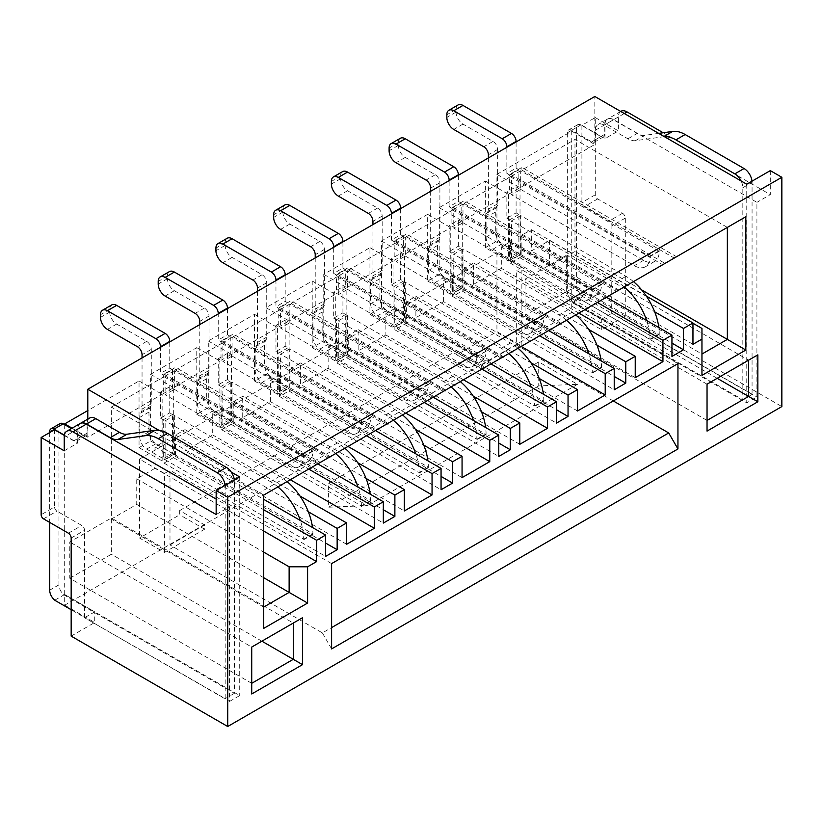 <?xml version="1.0" encoding="UTF-8"?>
<svg xmlns="http://www.w3.org/2000/svg" width="823" height="823" viewBox="0 0 823 823"><rect width="100%" height="100%" fill="white"/><g stroke="black" fill="none" stroke-linecap="round" stroke-linejoin="round"><path stroke-width="0.62" stroke-dasharray="4.12 3.09" d="M613.3 400.966L516.33 344.981L516.33 270.335L677.946 363.643M204.618 529.21L164.446 552.408L139.509 538.005L179.681 514.807L179.681 510.548L204.618 524.94L204.618 529.21L179.681 514.807M164.446 552.408L164.446 473.482L139.509 459.09L139.509 538.005M516.33 344.981L481.692 364.98L456.755 350.577L456.755 354.847L481.692 369.239L521.864 346.051L496.927 331.648L456.755 354.847M481.692 364.98L481.692 369.239M521.864 346.051L521.864 267.136L496.927 252.733L496.927 331.648M331.607 563.601L169.991 470.283L169.991 544.939L322.379 632.918L331.607 627.589M164.446 473.482L169.991 470.283M139.509 459.09L496.927 252.733M521.864 267.136L516.33 270.335M538.726 361.914L538.726 385.905L577.509 384.31L538.726 361.914L328.614 483.214L328.614 507.215L367.397 505.61L328.614 483.214M577.509 384.31L367.397 505.61M179.681 510.548L456.755 350.577M64.698 424.699L64.698 605.193L571.738 312.452L571.738 131.166L496.927 174.353L496.927 241.005L485.385 247.672L508.47 261.004L508.47 194.351L462.3 221.006L462.3 287.659L450.747 294.325L450.747 227.673L404.577 254.338L404.577 320.991L393.024 327.657L393.024 260.994L346.853 287.659L346.853 354.312L335.311 360.978L335.311 294.325L289.13 320.991L289.13 387.643L277.588 394.299L277.588 327.647L231.407 354.312L231.407 420.964L219.864 427.631L219.864 360.978L173.684 387.633L173.684 454.286L162.141 460.952L162.141 394.299L87.794 437.229L87.794 419.113M485.385 247.672L485.385 181.019L439.204 207.674L439.204 274.326L427.662 280.993L427.662 214.34L381.481 241.005L381.481 307.658L369.939 314.324L369.939 247.672L323.758 274.326L323.758 340.979L312.215 347.645L312.215 280.993L266.035 307.658L266.035 374.311L254.492 380.977L254.492 314.324L208.312 340.979L208.312 407.632L196.769 414.298L196.769 347.645L150.588 374.311L150.588 440.963L139.046 447.63L139.046 380.977L87.794 410.564M525.095 279.131L566.656 255.14L566.656 291.393L525.095 315.394L525.095 279.131L707.039 384.176L748.601 360.176L566.656 255.14M69.78 578.26L111.342 554.27L111.342 518.006L69.78 542.007L69.78 578.26L251.725 683.306L251.725 647.053L69.78 542.007M204.618 524.94L169.991 544.939M158.911 430.295L231.222 472.052M345.691 269.666L336.463 274.995L336.463 293.657L345.691 288.328L345.691 269.666L342.924 268.061L333.685 273.401L333.685 247.27M345.691 314.458L336.463 319.787L336.463 358.715L345.691 353.376L345.691 314.458L342.924 312.853L333.685 318.182L333.685 292.062L336.463 293.657M496.927 174.353L520.023 187.685L594.823 144.488L594.823 96.497M520.023 187.685L520.023 254.338L508.47 261.004M287.978 347.779L278.74 353.108L278.74 392.036L287.978 386.707L287.978 347.779L285.2 346.185L275.962 351.514L275.962 325.383L278.74 326.988L278.74 308.316L275.962 306.722L275.962 280.592M285.2 346.185L285.2 320.054L287.978 321.649L287.978 302.987L278.74 308.316M287.978 321.649L278.74 326.988M230.255 381.111L221.017 386.44L221.017 425.368L230.255 420.028L230.255 381.111L227.477 379.506L218.239 384.835L218.239 358.715L221.017 360.309L221.017 341.648L218.239 340.043L218.239 313.923M227.477 379.506L227.477 353.376L230.255 354.98L230.255 336.319L221.017 341.648M230.255 354.98L221.017 360.309M172.532 414.432L163.293 419.761L163.293 458.689L172.532 453.36L172.532 414.432L169.754 412.837L160.516 418.166L160.516 392.036L163.293 393.641L163.293 374.969L160.516 373.375L160.516 347.244M169.754 412.837L169.754 386.707L172.532 388.302L172.532 369.64L163.293 374.969M172.532 388.302L163.293 393.641M403.414 236.335L394.186 241.674L394.186 260.335L403.414 254.996L403.414 236.335L400.647 234.74L391.409 240.069L391.409 213.939M403.414 281.127L394.186 286.455L394.186 325.383L403.414 320.054L403.414 281.127L400.647 279.532L391.409 284.861L391.409 258.731L394.186 260.335M461.137 203.014L451.909 208.342L451.909 227.004L461.137 221.675L461.137 203.014L458.37 201.409L449.132 206.748L449.132 180.618M461.137 247.805L451.909 253.134L451.909 292.062L461.137 286.723L461.137 247.805L458.37 246.2L449.132 251.54L449.132 225.409L451.909 227.004M518.86 169.682L509.632 175.021L509.632 193.683L518.86 188.344L518.86 169.682L516.093 168.087L506.855 173.416L506.855 147.286M518.86 214.474L509.632 219.813L509.632 258.731L518.86 253.402L518.86 214.474L516.093 212.879L506.855 218.208L506.855 192.078L509.632 193.683M571.738 312.452L601.757 329.786L625.305 316.186L781.85 406.572M71.169 636.117L94.717 622.517L94.717 611.859L65.819 595.173A8.755 5.061 60 0 1 64.708 594.422M64.698 605.193L94.717 622.517M290.972 303.389L443.36 391.367L503.398 356.709L348.695 267.393L337.152 274.059L337.152 276.723L290.972 303.389L290.972 300.724L279.429 307.391L279.429 310.055L233.248 336.72L233.248 334.045L221.706 340.712L221.706 343.376L175.525 370.041L175.525 367.377L163.983 374.043L163.983 376.708L111.342 407.097L111.342 519.076L136.741 504.417L136.741 478.821L154.981 468.287L154.981 446.961L163.983 441.756L163.983 463.092L175.525 456.426L175.525 435.1L185 429.627L185 450.963L212.704 434.966L212.704 413.63L221.706 408.434L221.706 429.76L233.248 423.094L233.248 401.768L242.723 396.305L357.696 462.691M348.695 270.067L501.084 358.046L561.121 323.388L406.418 234.071L394.875 240.738L394.875 243.402L348.695 270.067L348.695 267.393M406.418 236.736L558.807 324.715L618.845 290.056L464.141 200.74L452.599 207.406L452.599 210.081L406.418 236.736L406.418 234.071M464.141 203.415L616.53 291.393L676.568 256.735L521.864 167.419L510.322 174.085L510.322 176.75L464.141 203.415L464.141 200.74M521.864 170.083L674.253 258.062L727.357 227.405L574.968 139.426L521.864 170.083L521.864 167.419M263.73 628.381L263.73 495.076L330.229 456.693L175.525 367.377M175.525 370.041L327.914 458.02L387.952 423.361L233.248 334.045M233.248 336.72L385.637 424.699L445.675 390.04L290.972 300.724M348.006 446.426L270.428 401.634L242.723 417.631L242.723 396.305M270.428 401.634L270.428 380.308L279.429 375.103L279.429 396.439L290.972 389.773L290.972 368.447L300.436 362.974L300.436 384.31L328.151 368.313L328.151 346.977L337.152 341.782L337.152 363.108L348.695 356.441L348.695 335.115L358.159 329.653L358.159 350.979L385.874 334.982L385.874 313.656L394.875 308.46L394.875 329.786L406.418 323.12L406.418 301.794L415.882 296.321L415.882 317.657L443.597 301.66L521.175 346.442M635.233 377.644L473.606 284.326L473.606 263L464.141 268.463L464.141 289.789L452.599 296.455L452.599 275.129L443.597 280.324L443.597 301.66M473.606 284.326L501.32 268.329L501.32 247.003L510.322 241.808L510.322 263.134L521.864 256.467L521.864 235.141L531.329 229.668L531.329 251.005L549.569 240.47L549.569 266.066L574.968 251.406L574.968 139.426M338.304 276.065L338.304 294.727L461.137 365.638A22.2 12.818 -120 0 0 472.248 366.739A22.2 12.818 -120 0 0 476.846 356.575L338.304 276.065L347.543 270.726L347.543 289.398L338.304 294.727M460.294 381.594A47.024 27.149 -120 0 0 452.825 376.306L347.543 315.518L338.304 320.857L338.304 359.774L476.846 439.225A47.024 27.149 -120 0 0 473.492 420.491M347.543 315.518L347.543 354.446L338.304 359.774M287.124 481.578A47.024 27.149 -120 0 0 279.666 476.28L174.373 415.502L165.135 420.831L165.135 459.759L303.677 539.209A47.024 27.149 -120 0 0 300.323 520.475M174.373 415.502L174.373 454.419L165.135 459.759M232.096 356.04L354.929 426.962A22.2 12.818 -120 0 0 366.029 428.063A22.2 12.818 -120 0 0 370.628 417.899L232.096 337.379L232.096 356.04L222.858 361.379L345.691 432.291A22.2 12.818 -120 0 0 356.801 433.392A22.2 12.818 -120 0 0 361.4 423.228L222.858 342.718L222.858 361.379M232.096 337.379L222.858 342.718M344.847 448.247A47.024 27.149 -120 0 0 337.389 442.959L232.096 382.17L232.096 421.098L222.858 426.427L361.4 505.878A47.024 27.149 -120 0 0 358.046 487.144M232.096 382.17L222.858 387.51L222.858 426.427M289.819 322.719L412.652 393.641A22.2 12.818 -120 0 0 423.752 394.731A22.2 12.818 -120 0 0 428.351 384.567L289.819 304.057L289.819 322.719L280.581 328.048L403.414 398.97A22.2 12.818 -120 0 0 414.525 400.071A22.2 12.818 -120 0 0 419.123 389.907L280.581 309.386L280.581 328.048M289.819 304.057L280.581 309.386M402.57 414.926A47.024 27.149 -120 0 0 395.102 409.638L289.819 348.849L289.819 387.767L280.581 393.106L419.123 472.556A47.024 27.149 -120 0 0 415.769 453.823M289.819 348.849L280.581 354.178L280.581 393.106M174.373 389.372L297.206 460.283A22.2 12.818 -120 0 0 308.306 461.384A22.2 12.818 -120 0 0 312.905 451.22L174.373 370.71L174.373 389.372L165.135 394.701L287.978 465.623A22.2 12.818 -120 0 0 299.078 466.723A22.2 12.818 -120 0 0 303.677 456.559L165.135 376.039L165.135 394.701M174.373 370.71L165.135 376.039M633.463 281.62A47.024 27.149 -120 0 0 625.994 276.333L520.712 215.544L520.712 254.472L511.474 259.801L650.016 339.251A47.024 27.149 -120 0 0 646.662 320.517M520.712 215.544L511.474 220.873L511.474 259.801M520.712 189.413L643.545 260.335A22.2 12.818 -120 0 0 654.645 261.436A22.2 12.818 -120 0 0 659.244 251.272L520.712 170.752L520.712 189.413L511.474 194.742L634.307 265.664A22.2 12.818 -120 0 0 645.417 266.765A22.2 12.818 -120 0 0 650.016 256.601L511.474 176.081L511.474 194.742M520.712 170.752L511.474 176.081M575.74 314.942A47.024 27.149 -120 0 0 568.271 309.654L462.989 248.865L462.989 287.793L453.751 293.122L592.293 372.572A47.024 27.149 -120 0 0 588.939 353.849M462.989 248.865L453.751 254.204L453.751 293.122M462.989 222.745L585.822 293.657A22.2 12.818 -120 0 0 596.922 294.757A22.2 12.818 -120 0 0 601.52 284.593L462.989 204.073L462.989 222.745L453.751 228.074L576.584 298.986A22.2 12.818 -120 0 0 587.694 300.086A22.2 12.818 -120 0 0 592.293 289.922L453.751 209.412L453.751 228.074M462.989 204.073L453.751 209.412M518.017 348.273A47.024 27.149 -120 0 0 510.548 342.985L405.266 282.196L405.266 321.124L396.028 326.453L534.569 405.904A47.024 27.149 -120 0 0 531.216 387.17M405.266 282.196L396.028 287.525L396.028 326.453M405.266 256.066L528.099 326.988A22.2 12.818 -120 0 0 539.199 328.089A22.2 12.818 -120 0 0 543.797 317.915L405.266 237.405L405.266 256.066L396.028 261.395L518.86 332.317A22.2 12.818 -120 0 0 529.971 333.418A22.2 12.818 -120 0 0 534.569 323.254L396.028 242.734L396.028 261.395M405.266 237.405L396.028 242.734M538.726 385.905L328.614 507.215M717.203 378.313L566.656 291.393M707.039 384.176L707.039 431.098M707.039 420.43L525.095 315.394M510.322 241.808L606.376 297.257M510.322 263.134L671.949 356.441M521.864 256.467L671.949 343.119M521.864 235.141L654.655 311.804M501.32 247.003L597.364 302.453M578.898 313.121L501.32 268.329M473.606 263L588.589 329.385M452.599 275.129L548.653 330.579M452.599 296.455L614.225 389.773M464.141 289.789L614.225 376.44M464.141 268.463L596.932 345.135M394.875 308.46L490.93 363.91M394.875 329.786L556.502 423.094M406.418 323.12L556.502 409.772M406.418 301.794L539.209 378.457M385.874 313.656L481.918 369.105M463.452 379.773L385.874 334.982M519.786 444.297L358.159 350.979M358.159 329.653L473.143 396.038M348.695 356.441L498.779 443.093M337.152 363.108L498.779 456.426M348.695 335.115L481.486 411.788M641.673 289.912L574.968 251.406M701.957 328.449L701.957 354.044L549.569 266.066M692.956 344.312L531.329 251.005M531.329 229.668L646.312 296.054M549.569 240.47L692.956 323.254M701.957 354.044L701.957 375.37M452.599 207.406L607.292 296.722M452.599 210.081L604.987 298.06M394.875 240.738L549.569 330.054M394.875 243.402L547.264 331.381M337.152 274.059L491.845 363.375M510.322 176.75L662.71 264.728M510.322 174.085L665.015 263.401M443.597 280.324L539.641 335.784M415.882 296.321L530.866 362.706M577.509 410.965L415.882 317.657M624.225 286.949A47.024 27.149 -120 0 0 616.766 281.661L511.474 220.873M509.632 175.021L506.855 173.416M488.389 157.954L488.389 209.155A7.839 4.527 60 0 1 487.854 211.593L487.01 213.147A13.713 7.921 -120 0 0 486.074 217.406L486.074 237.137A9.794 5.658 -120 0 0 493.008 249.132L509.632 258.731M509.632 219.813L506.855 218.208M516.093 168.087L516.093 141.957M458.092 104.943A9.794 5.658 -120 0 0 456.065 109.428L456.065 112.093A9.794 5.658 -120 0 0 462.989 124.098L493.008 141.422A6.533 3.776 60 0 1 497.627 149.426L497.627 203.826A7.839 4.527 60 0 1 497.092 206.264L496.248 207.818A13.713 7.921 -120 0 0 495.312 212.077L495.312 231.808A9.794 5.658 -120 0 0 502.236 243.803L518.86 253.402M520.712 254.472L659.244 334.447L650.016 339.786M659.244 334.447L659.244 333.922A47.024 27.149 -120 0 0 658.822 327.533M516.093 212.879L516.093 186.749L506.855 192.078M516.093 186.749L518.86 188.344M659.244 250.737L650.016 256.066M566.502 320.281A47.024 27.149 -120 0 0 559.043 314.983L453.751 254.204M451.909 208.342L449.132 206.748M430.666 191.275L430.666 242.487A7.839 4.527 60 0 1 430.131 244.915L429.287 246.478A13.713 7.921 -120 0 0 428.351 250.737L428.351 270.469A9.794 5.658 -120 0 0 435.285 282.464L451.909 292.062M451.909 253.134L449.132 251.54M458.37 201.409L458.37 175.289M400.369 138.274A9.794 5.658 -120 0 0 398.342 142.76L398.342 145.424A9.794 5.658 -120 0 0 405.266 157.419L435.285 174.754A6.533 3.776 60 0 1 439.904 182.747L439.904 237.158A7.839 4.527 60 0 1 439.369 239.586L438.525 241.139A13.713 7.921 -120 0 0 437.589 245.398L437.589 265.129A9.794 5.658 -120 0 0 444.513 277.125L461.137 286.723M462.989 287.793L601.52 367.778L592.293 373.107M601.52 367.778L601.52 367.243A47.024 27.149 -120 0 0 601.099 360.865M458.37 246.2L458.37 220.07L449.132 225.409M458.37 220.07L461.137 221.675M601.52 284.058L592.293 289.387M508.779 353.602A47.024 27.149 -120 0 0 501.32 348.314L396.028 287.525M394.186 241.674L391.409 240.069M372.942 224.607L372.942 275.808A7.839 4.527 60 0 1 372.408 278.246L371.564 279.799A13.713 7.921 -120 0 0 370.628 284.058L370.628 303.79A9.794 5.658 -120 0 0 377.562 315.785L394.186 325.383M394.186 286.455L391.409 284.861M400.647 234.74L400.647 208.61M342.646 171.596A9.794 5.658 -120 0 0 340.619 176.081L340.619 178.745A9.794 5.658 -120 0 0 347.543 190.751L377.562 208.075A6.533 3.776 60 0 1 382.181 216.079L382.181 270.479A7.839 4.527 60 0 1 381.646 272.917L380.802 274.471A13.713 7.921 -120 0 0 379.866 278.73L379.866 298.461A9.794 5.658 -120 0 0 386.8 310.456L403.414 320.054M405.266 321.124L543.797 401.099L534.569 406.439M543.797 401.099L543.797 400.564A47.024 27.149 -120 0 0 543.375 394.186M400.647 279.532L400.647 253.402L391.409 258.731M400.647 253.402L403.414 254.996M543.797 317.39L534.569 322.719M342.924 268.061L342.924 241.931M284.923 204.927A9.794 5.658 -120 0 0 282.896 209.412L282.896 212.077A9.794 5.658 -120 0 0 289.819 224.072L319.838 241.406A6.533 3.776 60 0 1 324.457 249.4L324.457 303.81A7.839 4.527 60 0 1 323.923 306.238L323.079 307.792A13.713 7.921 -120 0 0 322.143 312.051L322.143 331.782A9.794 5.658 -120 0 0 329.077 343.777L345.691 353.376M315.219 257.928L315.219 309.139A7.839 4.527 60 0 1 314.684 311.567L313.841 313.131A13.713 7.921 -120 0 0 312.905 317.39L312.905 337.111A9.794 5.658 -120 0 0 319.838 349.117L336.463 358.715M347.543 354.446L486.074 434.431L476.846 439.76M486.074 434.431L486.074 433.896A47.024 27.149 -120 0 0 485.652 427.518M451.055 386.923A47.024 27.149 -120 0 0 443.597 381.635L338.304 320.857M336.463 319.787L333.685 318.182M342.924 312.853L342.924 286.723L333.685 292.062M347.543 289.398L470.375 360.309A22.2 12.818 -120 0 0 481.476 361.41A22.2 12.818 -120 0 0 486.074 351.246L476.846 356.04M342.924 286.723L345.691 288.328M336.463 274.995L333.685 273.401M486.074 350.711L347.543 270.726M496.927 241.005L520.023 254.338M485.385 181.019L508.47 194.351M439.204 207.674L462.3 221.006M439.204 274.326L462.3 287.659M427.662 280.993L450.747 294.325M427.662 214.34L450.747 227.673M381.481 241.005L404.577 254.338M381.481 307.658L404.577 320.991M369.939 314.324L393.024 327.657M369.939 247.672L393.024 260.994M323.758 274.326L346.853 287.659M323.758 340.979L346.853 354.312M312.215 347.645L335.311 360.978M625.305 316.186L625.305 218.095A3.94 2.274 -120 0 0 622.517 213.27L597.673 198.919A3.374 1.944 -120 0 1 595.286 194.794L595.286 117.566L581.902 125.291L581.902 202.53A3.374 1.944 -120 0 0 584.279 206.655L609.133 220.996A3.94 2.274 -120 0 1 611.911 225.821L611.684 313.388L752.068 394.443L752.068 182.387A11.316 6.533 -120 0 0 752.006 181.183M658.709 133.377L644.728 135.342A20.349 11.748 60 0 1 637.136 133.46L613.454 119.788A12.304 7.098 -120 0 0 607.302 119.181A12.304 7.098 -120 0 0 604.761 124.808L604.761 134.303A5.463 3.148 60 0 1 603.629 136.803A5.463 3.148 60 0 1 600.893 136.536L580.853 124.952A6.028 3.477 -120 0 0 577.839 124.654A6.028 3.477 -120 0 0 576.584 127.421L576.584 285.972A8.755 5.061 -120 0 0 581.676 295.951A8.755 5.061 -120 0 0 582.777 296.702L573.549 302.031L742.83 399.772L742.83 187.726A11.316 6.533 -120 0 0 741.07 180.937M746.759 184.218L746.759 402.838L571.738 301.743L581.666 295.971L611.684 313.388L601.757 319.118L572.849 302.432A8.755 5.061 60 0 1 571.748 301.681M664.387 136.659A33.445 19.31 -120 0 0 663.441 136.762L635.49 140.671A20.349 11.748 60 0 1 627.898 138.789L604.216 125.117A12.304 7.098 -120 0 0 598.064 124.51A12.304 7.098 -120 0 0 595.523 130.137L595.523 139.632A5.463 3.148 60 0 1 594.391 142.132A5.463 3.148 60 0 1 591.665 141.865L571.615 130.291A6.028 3.477 -120 0 0 568.6 129.993A6.028 3.477 -120 0 0 567.356 132.75L567.356 291.311A8.755 5.061 -120 0 0 573.549 302.031M742.83 399.772L752.068 394.443M601.757 329.786L601.757 319.118M571.738 131.166L594.823 144.488M581.902 125.291L604.987 138.624L618.382 130.898L595.286 117.566M620.923 111.311A12.304 7.098 -120 0 0 618.382 116.938L618.382 130.898M604.987 138.624L604.987 124.674A12.304 7.098 -120 0 1 607.539 119.047A12.304 7.098 -120 0 1 613.68 119.654L756.913 202.345L756.913 396.974L746.759 402.838M611.911 313.254L756.913 396.974M770.307 170.618L770.307 194.609L756.913 202.345M663.173 132.76L770.307 194.609M216.161 514.54L229.555 506.814L229.555 701.433L84.553 617.723L225.173 698.634L225.173 486.588A11.316 6.533 -120 0 0 225.111 485.385M60.182 423.526A6.028 3.477 -120 0 0 58.927 426.283L58.927 584.844A8.755 5.061 -120 0 0 65.12 595.574L234.411 693.305L234.411 481.26A11.316 6.533 -120 0 0 234.339 480.056M80.294 423.444A12.304 7.098 -120 0 0 77.866 429.009L77.866 438.505A5.463 3.148 60 0 1 76.734 441.005A5.463 3.148 60 0 1 73.998 440.727L64.379 435.172M89.645 418.043A12.304 7.098 -120 0 0 87.094 423.68L87.094 433.165A5.463 3.148 60 0 1 85.962 435.665A5.463 3.148 60 0 1 83.236 435.398L71.416 428.567M49.689 432.559L49.689 522.41M94.717 611.859L84.79 617.589L71.169 609.72M234.411 693.305L225.173 698.634M65.12 595.574L65.819 595.173M142.05 357.912L142.05 409.113A7.839 4.527 60 0 1 141.515 411.551L140.682 413.105A13.713 7.921 -120 0 0 139.745 417.364L139.745 437.095A9.794 5.658 -120 0 0 146.669 449.091L163.293 458.689M111.753 304.901A9.794 5.658 -120 0 0 109.726 309.386L109.726 312.051A9.794 5.658 -120 0 0 116.65 324.056L146.669 341.38A6.533 3.776 60 0 1 151.288 349.384L151.288 403.784A7.839 4.527 60 0 1 150.753 406.223L149.909 407.776A13.713 7.921 -120 0 0 148.973 412.035L148.973 431.766A9.794 5.658 -120 0 0 155.907 443.762L172.532 453.36M172.532 369.64L169.754 368.046L160.516 373.375M169.754 368.046L169.754 341.915M169.754 386.707L160.516 392.036M199.773 324.581L199.773 375.792A7.839 4.527 60 0 1 199.238 378.22L198.394 379.784A13.713 7.921 -120 0 0 197.469 384.043L197.469 403.764A9.794 5.658 -120 0 0 204.392 415.769L221.017 425.368M169.476 271.58A9.794 5.658 -120 0 0 167.45 276.065L167.45 278.73A9.794 5.658 -120 0 0 174.373 290.725L204.392 308.059A6.533 3.776 60 0 1 209.011 316.053L209.011 370.453A7.839 4.527 60 0 1 208.476 372.891L207.633 374.444A13.713 7.921 -120 0 0 206.696 378.703L206.696 398.435A9.794 5.658 -120 0 0 213.63 410.43L230.255 420.028M230.255 336.319L227.477 334.714L218.239 340.043M227.477 334.714L227.477 308.584M227.477 353.376L218.239 358.715M257.496 291.26L257.496 342.461A7.839 4.527 60 0 1 256.961 344.899L256.118 346.452A13.713 7.921 -120 0 0 255.181 350.711L255.181 370.443A9.794 5.658 -120 0 0 262.115 382.438L278.74 392.036M227.199 238.248A9.794 5.658 -120 0 0 225.173 242.734L225.173 245.398A9.794 5.658 -120 0 0 232.096 257.404L262.115 274.728A6.533 3.776 60 0 1 266.734 282.731L266.734 337.132A7.839 4.527 60 0 1 266.199 339.57L265.356 341.123A13.713 7.921 -120 0 0 264.42 345.382L264.42 365.114A9.794 5.658 -120 0 0 271.353 377.109L287.978 386.707M287.978 302.987L285.2 301.393L275.962 306.722M285.2 301.393L285.2 275.263M285.2 320.054L275.962 325.383M64.698 594.484L54.771 600.173M229.555 701.433L239.719 695.569L64.698 594.525M229.555 506.814L216.161 499.077M84.553 617.723L84.553 530.29A3.94 2.274 -120 0 0 81.775 525.465L56.921 511.124A3.374 1.944 -120 0 1 54.544 506.989L41.15 514.725M54.544 429.76L54.544 506.989M64.338 435.418L77.629 443.093L77.629 429.143L64.235 436.869M80.181 423.506A12.304 7.098 -120 0 0 77.629 429.143M64.235 450.819L77.629 443.093M277.886 486.907A47.024 27.149 -120 0 0 270.428 481.62L165.135 420.831M174.373 454.419L312.905 533.87A47.024 27.149 -120 0 0 312.483 527.492M312.905 534.405L303.677 539.734M370.628 417.364L361.4 422.693M335.609 453.576A47.024 27.149 -120 0 0 328.151 448.288L222.858 387.51M232.096 421.098L370.628 500.549A47.024 27.149 -120 0 0 370.206 494.17M370.628 501.084L361.4 506.412M428.351 384.043L419.123 389.372M393.332 420.255A47.024 27.149 -120 0 0 385.874 414.967L280.581 354.178M289.819 387.767L428.351 467.217A47.024 27.149 -120 0 0 427.929 460.839M428.351 467.752L419.123 473.091M312.905 450.685L303.677 456.024M251.725 647.053L293.286 623.052L111.342 518.006M261.879 641.179L111.342 554.27M251.725 683.306L251.725 693.974M331.607 648.915L322.379 632.918M239.719 476.949L239.719 695.569M163.293 419.761L160.516 418.166M221.017 386.44L218.239 384.835M278.74 353.108L275.962 351.514M72.105 428.176L87.794 437.229M139.046 380.977L162.141 394.299M139.046 447.63L162.141 460.952M150.588 440.963L173.684 454.286M150.588 374.311L173.684 387.633M196.769 347.645L219.864 360.978M196.769 414.298L219.864 427.631M208.312 407.632L231.407 420.964M208.312 340.979L231.407 354.312M254.492 314.324L277.588 327.647M254.492 380.977L277.588 394.299M266.035 374.311L289.13 387.643M266.035 307.658L289.13 320.991M312.215 280.993L335.311 294.325M337.152 341.782L433.207 397.231M328.151 346.977L424.195 402.437M405.729 413.095L328.151 368.313M462.063 477.618L300.436 384.31M300.436 362.974L415.42 429.359M290.972 368.447L423.763 445.109M290.972 389.773L441.056 476.414M279.429 396.439L441.056 489.747M279.429 375.103L375.483 430.563M270.428 380.308L366.472 435.758M242.723 417.631L404.34 510.949M233.248 401.768L366.04 478.43M233.248 423.094L383.333 509.746M221.706 429.76L383.333 523.078M221.706 408.434L317.76 463.884M212.704 413.63L308.748 469.089M290.282 479.747L212.704 434.966M346.617 544.27L185 450.963M185 429.627L299.973 496.012M175.525 435.1L308.316 511.762M175.525 456.426L325.61 543.067M163.983 463.092L325.61 556.399M163.983 441.756L263.73 499.345M154.981 446.961L263.73 509.746M263.73 531.072L154.981 468.287M136.741 478.821L263.73 552.14M263.73 577.725L136.741 504.417M263.73 607.055L111.342 519.076M263.73 495.076L111.342 407.097M163.983 376.708L316.371 464.686M163.983 374.043L318.686 463.349M221.706 343.376L374.095 431.365M221.706 340.712L376.409 430.028M279.429 310.055L431.818 398.034M279.429 307.391L434.133 396.707M337.152 276.723L489.541 364.712M456.065 109.428L446.827 114.767M456.065 112.093L446.827 117.432M462.989 124.098L453.751 129.427M493.008 141.422L483.77 146.761M497.627 149.426L488.389 154.755M497.627 203.826L488.389 209.155M497.092 206.264L487.854 211.593M496.248 207.818L487.01 213.147M495.312 212.077L486.074 217.406M495.312 231.808L486.074 237.137M502.236 243.803L493.008 249.132M659.244 333.922L650.016 339.251M625.994 276.333L616.766 281.661M643.545 260.335L634.307 265.664M659.244 251.272L650.016 256.601M398.342 142.76L389.104 148.089M398.342 145.424L389.104 150.753M405.266 157.419L396.028 162.748M435.285 174.754L426.047 180.083M439.904 182.747L430.666 188.076M439.904 237.158L430.666 242.487M439.369 239.586L430.131 244.915M438.525 241.139L429.287 246.478M437.589 245.398L428.351 250.737M437.589 265.129L428.351 270.469M444.513 277.125L435.285 282.464M601.52 367.243L592.293 372.572M568.271 309.654L559.043 314.983M585.822 293.657L576.584 298.986M601.52 284.593L592.293 289.922M340.619 176.081L331.381 181.42M340.619 178.745L331.381 184.085M347.543 190.751L338.304 196.08M377.562 208.075L368.323 213.404M382.181 216.079L372.942 221.408M382.181 270.479L372.942 275.808M381.646 272.917L372.408 278.246M380.802 274.471L371.564 279.799M379.866 278.73L370.628 284.058M379.866 298.461L370.628 303.79M386.8 310.456L377.562 315.785M543.797 400.564L534.569 405.904M510.548 342.985L501.32 348.314M528.099 326.988L518.86 332.317M543.797 317.915L534.569 323.254M282.896 209.412L273.658 214.741M282.896 212.077L273.658 217.406M289.819 224.072L280.581 229.401M319.838 241.406L310.6 246.735M324.457 249.4L315.219 254.729M324.457 303.81L315.219 309.139M323.923 306.238L314.684 311.567M323.079 307.792L313.841 313.131M322.143 312.051L312.905 317.39M322.143 331.782L312.905 337.111M329.077 343.777L319.838 349.117M486.074 433.896L476.846 439.225M452.825 376.306L443.597 381.635M470.375 360.309L461.137 365.638M486.074 351.246L476.846 356.575M595.286 194.794L581.902 202.53M597.673 198.919L584.279 206.655M622.517 213.27L609.133 220.996M625.305 218.095L611.911 225.821M582.777 296.702L572.849 302.432M742.83 187.726L752.068 182.387M663.441 136.762L664.007 136.443M635.49 140.671L644.728 135.342M627.898 138.789L637.136 133.46M604.216 125.117L613.454 119.788M595.523 130.137L604.761 124.808M595.523 139.632L604.761 134.303M591.665 141.865L600.893 136.536M571.615 130.291L580.853 124.952M567.356 132.75L576.584 127.421M567.356 291.311L576.584 285.972M618.382 116.938L604.987 124.674M624.307 113.523L613.68 119.654M234.411 481.26L225.173 486.588M87.094 423.68L77.866 429.009M87.094 433.165L77.866 438.505M83.236 435.398L73.998 440.727M58.927 426.283L49.689 431.622M58.927 584.844L49.689 590.173M155.907 443.762L146.669 449.091M148.973 431.766L139.745 437.095M148.973 412.035L139.745 417.364M149.909 407.776L140.682 413.105M150.753 406.223L141.515 411.551M151.288 403.784L142.05 409.113M151.288 349.384L142.05 354.713M146.669 341.38L137.431 346.709M116.65 324.056L107.412 329.385M109.726 312.051L100.488 317.39M109.726 309.386L100.488 314.715M213.63 410.43L204.392 415.769M206.696 398.435L197.469 403.764M206.696 378.703L197.469 384.043M207.633 374.444L198.394 379.784M208.476 372.891L199.238 378.22M209.011 370.453L199.773 375.792M209.011 316.053L199.773 321.382M204.392 308.059L195.154 313.388M174.373 290.725L165.135 296.054M167.45 278.73L158.211 284.058M167.45 276.065L158.211 281.394M271.353 377.109L262.115 382.438M264.42 365.114L255.181 370.443M264.42 345.382L255.181 350.711M265.356 341.123L256.118 346.452M266.199 339.57L256.961 344.899M266.734 337.132L257.496 342.461M266.734 282.731L257.496 288.06M262.115 274.728L252.877 280.057M232.096 257.404L222.858 262.732M225.173 245.398L215.935 250.737M225.173 242.734L215.935 248.073M71.169 538.026L84.553 530.29M68.381 533.201L81.775 525.465M43.537 518.85L56.921 511.124M279.666 476.28L270.428 481.62M312.905 533.87L303.677 539.209M370.628 417.899L361.4 423.228M354.929 426.962L345.691 432.291M337.389 442.959L328.151 448.288M370.628 500.549L361.4 505.878M428.351 384.567L419.123 389.907M412.652 393.641L403.414 398.97M395.102 409.638L385.874 414.967M428.351 467.217L419.123 472.556M312.905 451.22L303.677 456.559M297.206 460.283L287.978 465.623M654.645 261.436L645.417 266.765M596.922 294.757L587.694 300.086M539.199 328.089L529.971 333.418M481.476 361.41L472.248 366.739M607.302 119.181L598.064 124.51M603.629 136.803L594.391 142.132M577.839 124.654L568.6 129.993M620.707 111.444L607.539 119.047M85.962 435.665L76.734 441.005M366.029 428.063L356.801 433.392M423.752 394.731L414.525 400.071M308.306 461.384L299.078 466.723"/><path stroke-width="1.23" d="M331.607 627.589L668.708 432.96L613.3 400.966M668.708 432.96L677.946 448.957L677.946 363.643L331.607 563.601L331.607 648.915L677.946 448.957M263.73 552.14L289.13 566.8L307.596 566.8L316.608 561.605L316.608 540.269L325.61 535.073L325.61 556.399L337.152 549.733L337.152 528.407L346.617 522.944L346.617 544.27L374.331 528.273L374.331 506.947L383.333 501.742L383.333 523.078L394.875 516.412L394.875 495.086L404.34 489.613L404.34 510.949L432.054 494.952L432.054 473.616L441.056 468.421L441.056 489.747L452.599 483.08L452.599 461.754L462.063 456.292L462.063 477.618L489.767 461.621L489.767 440.295L498.779 435.1L498.779 456.426L510.322 449.759L510.322 428.433L519.786 422.96L519.786 444.297L547.49 428.299L547.49 406.963L556.502 401.768L556.502 423.094L568.045 416.428L568.045 395.102L577.509 389.639L577.509 410.965L605.214 394.968L605.214 373.642L614.225 368.447L614.225 389.773L625.768 383.106L625.768 361.781L635.233 356.308L635.233 377.644L662.937 361.647L662.937 340.311L671.949 335.115L671.949 356.441L683.491 349.785L683.491 328.449L692.956 322.986L692.956 344.312L701.957 339.117L701.957 328.449L692.956 323.254M307.596 566.8L307.596 603.053L263.73 628.381L263.73 495.076L745.833 216.737L745.833 350.042L701.957 375.37L701.957 339.117M227.714 726.503L781.85 406.572L781.85 177.284L227.714 497.215L227.714 726.503L71.169 636.117L71.169 538.026A3.94 2.274 -120 0 0 68.381 533.201L43.537 518.85A3.374 1.944 -120 0 1 41.15 514.725L41.15 437.497L64.235 450.819L64.235 436.869A12.304 7.098 -120 0 1 66.786 431.242A12.304 7.098 -120 0 1 72.938 431.849L216.161 514.54L216.161 490.549L227.714 497.215M707.039 431.098L707.039 384.176L757.839 354.847L757.839 401.768L707.039 431.098M302.514 664.645L251.725 693.974L251.725 647.053L302.514 617.723L302.514 664.645L261.879 641.179M87.794 410.564L64.698 423.896L64.698 424.699M87.794 419.113L87.794 389.238L594.823 96.497L746.759 184.218L770.307 170.618L781.85 177.284M87.794 389.238L158.911 430.295M231.222 472.052L239.719 476.949L216.161 490.549M501.084 358.046L503.398 356.709M558.807 324.715L561.121 323.388M616.53 291.393L618.845 290.056M674.253 258.062L676.568 256.735M641.673 289.912L727.357 339.385L727.357 227.405L745.833 216.737M327.914 458.02L330.229 456.693M385.637 424.699L387.952 423.361M443.36 391.367L445.675 390.04M757.839 354.847L748.601 360.176L748.601 396.439L717.203 378.313M707.039 420.43L748.601 396.439L757.839 401.768M606.376 297.257L671.949 335.115M671.949 343.119L683.491 349.785M654.655 311.804L683.491 328.449M597.364 302.453L662.937 340.311M662.937 361.647L578.898 313.121M588.589 329.385L635.233 356.308M548.653 330.579L614.225 368.447M614.225 376.44L625.768 383.106M596.932 345.135L625.768 361.781M490.93 363.91L556.502 401.768M556.502 409.772L568.045 416.428M539.209 378.457L568.045 395.102M481.918 369.105L547.49 406.963M547.49 428.299L463.452 379.773M473.143 396.038L519.786 422.96M498.779 443.093L510.322 449.759M481.486 411.788L510.322 428.433M745.833 350.042L727.357 339.385L701.957 354.044M646.312 296.054L692.956 322.986M539.641 335.784L605.214 373.642M530.866 362.706L577.509 389.639M521.175 346.442L605.214 394.968M646.662 320.517A47.024 27.149 -120 0 0 624.225 286.949M506.855 147.286L506.855 146.761A6.533 3.776 -120 0 0 502.236 138.758L453.751 110.766A9.794 5.658 -120 0 0 448.854 110.282A9.794 5.658 -120 0 0 446.827 114.767L446.827 117.432A9.794 5.658 -120 0 0 453.751 129.427L483.77 146.761A6.533 3.776 60 0 1 488.389 154.755L488.389 157.954M516.093 141.957L516.093 141.422A6.533 3.776 -120 0 0 511.474 133.429L462.989 105.437A9.794 5.658 -120 0 0 458.092 104.943L448.854 110.282M658.822 327.533A47.024 27.149 -120 0 0 633.463 281.62M588.939 353.849A47.024 27.149 -120 0 0 566.502 320.281M449.132 180.618L449.132 180.083A6.533 3.776 -120 0 0 444.513 172.089L396.028 144.087A9.794 5.658 -120 0 0 391.131 143.603A9.794 5.658 -120 0 0 389.104 148.089L389.104 150.753A9.794 5.658 -120 0 0 396.028 162.748L426.047 180.083A6.533 3.776 60 0 1 430.666 188.076L430.666 191.275M458.37 175.289L458.37 174.754A6.533 3.776 -120 0 0 453.751 166.75L405.266 138.758A9.794 5.658 -120 0 0 400.369 138.274L391.131 143.603M601.099 360.865A47.024 27.149 -120 0 0 575.74 314.942M531.216 387.17A47.024 27.149 -120 0 0 508.779 353.602M391.409 213.939L391.409 213.404A6.533 3.776 -120 0 0 386.8 205.411L338.304 177.418A9.794 5.658 -120 0 0 333.408 176.935A9.794 5.658 -120 0 0 331.381 181.42L331.381 184.085A9.794 5.658 -120 0 0 338.304 196.08L368.323 213.404A6.533 3.776 60 0 1 372.942 221.408L372.942 224.607M400.647 208.61L400.647 208.075A6.533 3.776 -120 0 0 396.028 200.082L347.543 172.089A9.794 5.658 -120 0 0 342.646 171.596L333.408 176.935M543.375 394.186A47.024 27.149 -120 0 0 518.017 348.273M333.685 247.27L333.685 246.735A6.533 3.776 -120 0 0 329.077 238.732L280.581 210.739A9.794 5.658 -120 0 0 275.684 210.256A9.794 5.658 -120 0 0 273.658 214.741L273.658 217.406A9.794 5.658 -120 0 0 280.581 229.401L310.6 246.735A6.533 3.776 60 0 1 315.219 254.729L315.219 257.928M342.924 241.931L342.924 241.406A6.533 3.776 -120 0 0 338.304 233.403L289.819 205.411A9.794 5.658 -120 0 0 284.923 204.927L275.684 210.256M473.492 420.491A47.024 27.149 -120 0 0 451.055 386.923M485.652 427.518A47.024 27.149 -120 0 0 460.294 381.594M752.006 181.183A11.316 6.533 -120 0 0 744.064 168.53L685.158 134.519A33.445 19.31 -120 0 0 672.679 131.433L658.709 133.377M741.07 180.937A11.316 6.533 -120 0 0 734.826 173.859L675.92 139.859A33.445 19.31 -120 0 0 664.387 136.659M620.707 111.444L620.923 111.311A12.304 7.098 -120 0 1 627.075 111.918L663.173 132.76M225.111 485.385A11.316 6.533 -120 0 0 217.169 472.731L158.263 438.721A33.445 19.31 -120 0 0 145.784 435.624L117.833 439.533A20.349 11.748 60 0 1 110.241 437.651L86.559 423.989A12.304 7.098 -120 0 0 80.407 423.372A12.304 7.098 -120 0 0 80.294 423.444M234.339 480.056A11.316 6.533 -120 0 0 226.407 467.402L167.501 433.392A33.445 19.31 -120 0 0 155.022 430.295L127.061 434.205A20.349 11.748 60 0 1 119.469 432.322L95.797 418.65A12.304 7.098 -120 0 0 89.645 418.043L80.407 423.372M64.379 435.172L53.958 429.153A6.028 3.477 -120 0 0 50.944 428.855A6.028 3.477 -120 0 0 49.689 431.622L49.689 432.559M71.416 428.567L63.196 423.824A6.028 3.477 -120 0 0 60.182 423.526L50.944 428.855M49.689 522.41L49.689 590.173A8.755 5.061 -120 0 0 54.781 600.152A8.755 5.061 -120 0 0 55.882 600.903L71.169 609.72M54.771 600.173L55.882 600.903M160.516 347.244L160.516 346.709A6.533 3.776 -120 0 0 155.907 338.716L107.412 310.724A9.794 5.658 -120 0 0 102.515 310.24A9.794 5.658 -120 0 0 100.488 314.715L100.488 317.39A9.794 5.658 -120 0 0 107.412 329.385L137.431 346.709A6.533 3.776 60 0 1 142.05 354.713L142.05 357.912M169.754 341.915L169.754 341.38A6.533 3.776 -120 0 0 165.135 333.387L116.65 305.384A9.794 5.658 -120 0 0 111.753 304.901L102.515 310.24M218.239 313.923L218.239 313.388A6.533 3.776 -120 0 0 213.63 305.384L165.135 277.392A9.794 5.658 -120 0 0 160.238 276.909A9.794 5.658 -120 0 0 158.211 281.394L158.211 284.058A9.794 5.658 -120 0 0 165.135 296.054L195.154 313.388A6.533 3.776 60 0 1 199.773 321.382L199.773 324.581M227.477 308.584L227.477 308.059A6.533 3.776 -120 0 0 222.858 300.056L174.373 272.063A9.794 5.658 -120 0 0 169.476 271.58L160.238 276.909M275.962 280.592L275.962 280.057A6.533 3.776 -120 0 0 271.353 272.063L222.858 244.071A9.794 5.658 -120 0 0 217.961 243.587A9.794 5.658 -120 0 0 215.935 248.073L215.935 250.737A9.794 5.658 -120 0 0 222.858 262.732L252.877 280.057A6.533 3.776 60 0 1 257.496 288.06L257.496 291.26M285.2 275.263L285.2 274.728A6.533 3.776 -120 0 0 280.581 266.734L232.096 238.732A9.794 5.658 -120 0 0 227.199 238.248L217.961 243.587M216.161 499.077L86.333 424.123A12.304 7.098 -120 0 0 80.181 423.506L66.786 431.242M41.15 437.497L54.544 429.76L64.338 435.418M300.323 520.475A47.024 27.149 -120 0 0 277.886 486.907M312.483 527.492A47.024 27.149 -120 0 0 287.124 481.578M358.046 487.144A47.024 27.149 -120 0 0 335.609 453.576M370.206 494.17A47.024 27.149 -120 0 0 344.847 448.247M415.769 453.823A47.024 27.149 -120 0 0 393.332 420.255M427.929 460.839A47.024 27.149 -120 0 0 402.57 414.926M302.514 617.723L293.286 623.052L293.286 659.316L251.725 683.306M289.13 566.8L289.13 592.395L307.596 603.053M263.73 577.725L289.13 592.395L263.73 607.055M64.698 423.896L72.105 428.176M433.207 397.231L498.779 435.1M424.195 402.437L489.767 440.295M489.767 461.621L405.729 413.095M415.42 429.359L462.063 456.292M423.763 445.109L452.599 461.754M441.056 476.414L452.599 483.08M375.483 430.563L441.056 468.421M366.472 435.758L432.054 473.616M432.054 494.952L348.006 446.426M357.696 462.691L404.34 489.613M366.04 478.43L394.875 495.086M383.333 509.746L394.875 516.412M317.76 463.884L383.333 501.742M308.748 469.089L374.331 506.947M374.331 528.273L290.282 479.747M299.973 496.012L346.617 522.944M308.316 511.762L337.152 528.407M325.61 543.067L337.152 549.733M263.73 499.345L325.61 535.073M263.73 509.746L316.608 540.269M316.608 561.605L263.73 531.072M516.093 141.422L506.855 146.761M511.474 133.429L502.236 138.758M462.989 105.437L453.751 110.766M458.37 174.754L449.132 180.083M453.751 166.75L444.513 172.089M405.266 138.758L396.028 144.087M400.647 208.075L391.409 213.404M396.028 200.082L386.8 205.411M347.543 172.089L338.304 177.418M342.924 241.406L333.685 246.735M338.304 233.403L329.077 238.732M289.819 205.411L280.581 210.739M734.826 173.859L744.064 168.53M675.92 139.859L685.158 134.519M664.007 136.443L672.679 131.433M627.075 111.918L624.307 113.523M226.407 467.402L217.169 472.731M167.501 433.392L158.263 438.721M155.022 430.295L145.784 435.624M127.061 434.205L117.833 439.533M119.469 432.322L110.241 437.651M95.797 418.65L86.559 423.989M63.196 423.824L53.958 429.153M116.65 305.384L107.412 310.724M165.135 333.387L155.907 338.716M169.754 341.38L160.516 346.709M174.373 272.063L165.135 277.392M222.858 300.056L213.63 305.384M227.477 308.059L218.239 313.388M232.096 238.732L222.858 244.071M280.581 266.734L271.353 272.063M285.2 274.728L275.962 280.057M86.333 424.123L72.938 431.849"/></g></svg>
